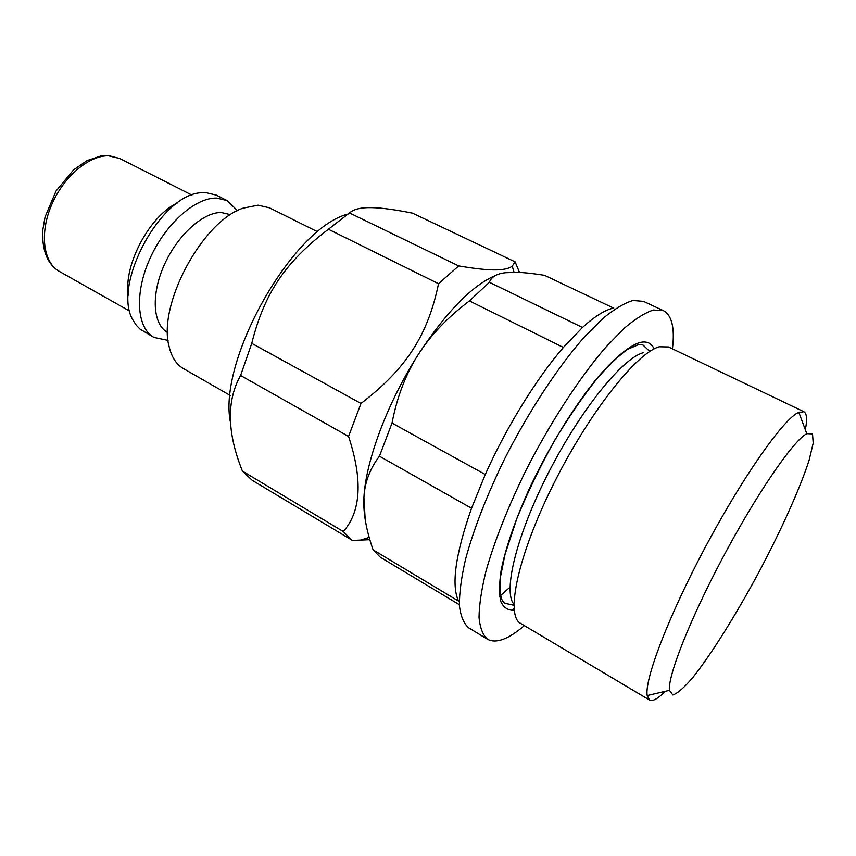 <?xml version="1.0" encoding="UTF-8"?>
<svg xmlns="http://www.w3.org/2000/svg" width="856" height="856" viewBox="0 0 856 856"><rect width="100%" height="100%" fill="white"/><g stroke="black" fill="none" stroke-linecap="round" stroke-linejoin="round"><path stroke-width="1.28" d="M242.419 471.089C226.99 432.687 226.38 400.822 240.59 375.484L348.563 436.432C362.826 479.735 361.082 511.439 343.31 531.555L242.419 471.089L252.156 480.259L352.437 540.446L369.835 539.676M251.75 343.352C264.558 292.613 285.337 262.246 328.394 229.248L438.529 283.71C427.904 334.91 406.621 368.433 360.986 403.465L251.75 343.352L240.59 375.484M349.483 212.951C353.785 209.206 360.954 207.441 370.98 207.644L372.456 207.676C382.108 207.901 395.461 209.731 412.496 213.165L515.13 261.861L512.22 266.141C509.78 268.046 505.821 269.223 500.353 269.683C491.965 270.485 478.087 269.244 458.709 265.927L349.483 212.951L328.394 229.248M347.525 214.225C291.875 228.392 216.654 362.388 230.671 423.281M317.715 231.837L269.394 207.794L258.063 205.183L243.158 208.147C202.358 221.169 157.311 305.367 169.114 346.541C171.607 357.155 176.357 364.495 183.366 368.551L230.189 395.429M230.596 214.685L221.244 212.523C203.011 212.181 177.32 235.336 164.149 265.167C150.816 294.967 152.903 324.52 167.519 332.428L167.583 332.46M237.487 210.694L227.172 200.593L216.654 198.089C195.403 197.34 165.251 224.015 149.821 258.833C134.221 293.608 136.853 328.137 153.952 337.425L168.076 340.399M227.172 200.593L216.301 195.125L205.686 192.568L201.652 192.739C160.821 193.435 111.184 286.204 133.258 320.551L136.318 325.291L140.01 329.089L153.952 337.425M177.813 202.733C149.982 215.198 123.275 265.114 128.347 295.17M343.31 531.555L351.431 539.879M360.986 403.465L348.563 436.432M458.709 265.927L438.529 283.71M519.506 272.454L515.13 261.861M805.325 429.744C807.39 419.408 806.876 413.395 803.805 411.683L668.472 346.948L659.345 346.766C636.885 352.447 588.81 413.095 553.372 484.389C517.773 555.651 505.297 615.699 520.566 623.371L649.511 700.037C652.636 701.653 657.922 698.731 665.38 691.284M643.145 352.758C622.526 358.215 580.593 409.885 548.632 472.437C516.553 534.957 502.793 591.678 513.921 604.208M672.442 348.841C674.935 328.062 671.949 315.35 663.496 310.696L653.395 310.011C645.114 312.686 635.334 318.817 624.024 328.437L605.545 347.493C579.309 377.903 549.777 423.346 525.456 471.356C507.576 508.047 494.415 541.324 485.973 571.187C481.521 589.474 479.2 604.86 479.028 617.347C480.034 627.962 482.912 635.291 487.642 639.336C496.202 643.787 508.443 639.218 524.343 625.629M663.496 310.696L643.552 301.376L633.044 300.477C624.516 302.981 614.512 308.941 603.009 318.357L584.284 337.104C557.791 367.096 528.248 412.089 504.152 459.8C486.476 496.266 473.603 529.415 465.546 559.268C461.352 577.554 459.298 592.983 459.394 605.545C460.678 616.267 463.824 623.724 468.82 627.919L487.642 639.336M511.802 610.531L514.06 608.477M613.806 308.021C605.342 309.712 594.899 316.196 582.476 327.484L563.387 347.44C536.466 378.545 506.217 427.486 485.277 474.502L471.538 508.25C455.424 554.367 451.112 585.322 458.591 601.126L373.098 549.862L380.299 557.224L459.351 604.7M499.637 596.311L509.994 587.195M582.476 327.484L489.407 282.298C491.312 276.852 496.758 273.653 505.736 272.711L517.302 272.358C524.685 272.604 533.759 273.599 544.544 275.322L613.57 308.064M373.098 549.862C366.133 529.864 363.083 512.423 363.928 497.529L365.191 519.485M485.277 474.502L392.016 423.089C397.13 396.713 405.851 373.911 418.177 354.694C387.543 402.427 365.651 461.202 363.928 497.529C364.667 482.634 369.835 468.853 379.443 456.184L471.538 508.25M392.016 423.089L379.443 456.184M495.785 275.343C472.223 285.326 446.361 311.777 418.177 354.694C430.418 335.392 447.495 317.469 469.43 300.916L563.387 347.44M489.407 282.298L469.43 300.916M805.539 434.409L806.78 433.65L812.515 433.906L813.2 443.119L809.145 460.079C800.125 488.273 781.047 530.495 758.512 572.91C735.732 615.186 711.186 654.487 692.729 677.631C684.115 687.689 677.481 693.467 672.827 694.965L669.435 690.332C667.733 675.994 689.957 619.348 722.913 557.406C755.816 495.442 791.5 443.194 805.539 434.409M803.805 411.683L797.385 412.988C781.571 421.666 741.446 479.082 704.809 548.118C668.119 617.133 644.279 680.049 647.2 695.564L649.511 700.037M191.958 195.093L119.808 158.521L109.707 155.856C90.115 154.476 64.04 175.865 51.745 204.584C39.28 233.26 43.249 262.674 59.374 271.448L129.845 311.177M654.091 348.927C651.384 342.882 646.473 340.784 639.357 342.625C628.432 346.38 613.634 358.707 596.568 378.801C573.402 407.263 548.182 448.448 528.944 489.568C515.002 520.758 505.736 547.658 501.145 570.278C499.155 583.717 499.08 594.257 500.931 601.896C503.81 607.749 508.239 610.553 514.231 610.307M59.374 271.448C55.458 268.934 41.281 260.673 42.8 230.061L45.079 216.9L56.036 191.059L73.488 169.948L87.066 160.596L100.976 155.942L107.107 155.492L119.808 158.521M514.071 272.304L512.22 266.141M369.193 537.429L359.841 540.297M806.78 433.65L798.798 412.25M669.435 690.332L647.2 695.564M649.747 351.463L643.027 345.022L638.822 344.476L627.544 349.344C618.824 355.604 608.712 365.298 597.188 378.427C583.193 396.018 569.154 416.455 555.073 439.738C541.003 464.701 528.291 490.873 516.938 518.276L505.051 554.324L500.642 576.035C499.701 585.365 499.968 592.908 501.456 598.665C502.654 601.308 503.777 602.838 504.847 603.266L513.932 605.288"/></g></svg>
